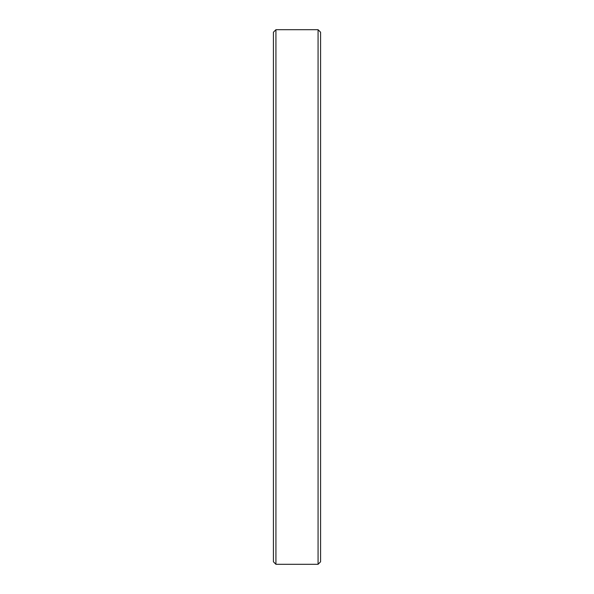 <?xml version="1.0" encoding="UTF-8"?>
<svg xmlns="http://www.w3.org/2000/svg" width="594" height="594" viewBox="0 0 594 594"><rect width="100%" height="100%" fill="white"/><g stroke="black" fill="none" stroke-linecap="round" stroke-linejoin="round"><path stroke-width="0.89" d="M273.418 297L273.418 32.217L275.928 29.7L275.928 564.3L273.418 561.783L273.418 297M320.582 297L320.582 561.783L318.072 564.3L318.072 29.7L320.582 32.217L320.582 297M275.928 564.3L318.072 564.3M275.928 29.7L318.072 29.7"/></g></svg>
